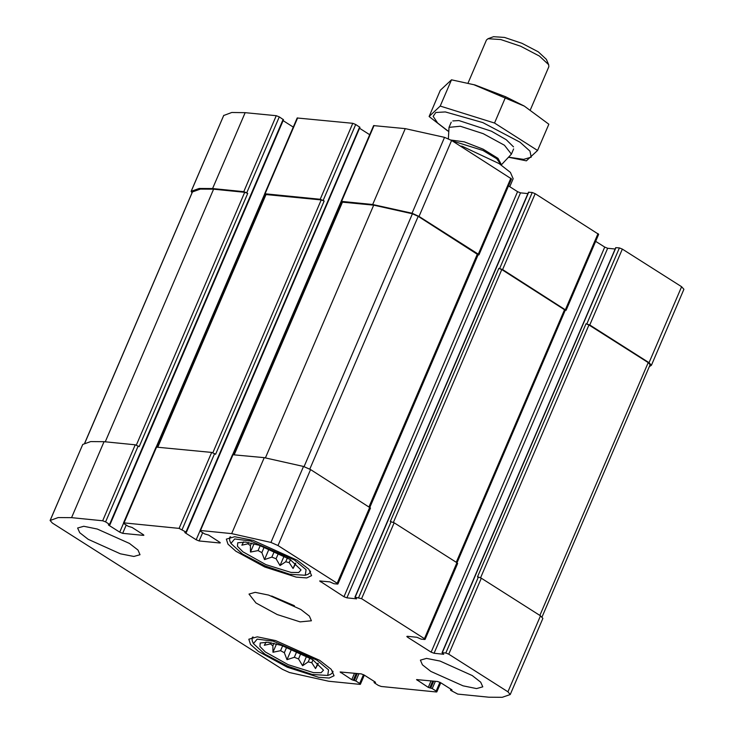 <?xml version="1.0" encoding="UTF-8"?>
<svg xmlns="http://www.w3.org/2000/svg" width="734" height="734" viewBox="0 0 734 734"><rect width="100%" height="100%" fill="white"/><g stroke="black" fill="none" stroke-linecap="round" stroke-linejoin="round"><path stroke-width="1.1" d="M309.913 657.958L308.207 661.93L311.721 662.719L312.95 659.829M296.903 651.287L294.334 657.288L298.536 658.912L300.986 653.196M282.654 645.755L280.526 650.7L284.315 652.719L286.7 647.149M271.039 642.69L270.507 643.947L272.855 645.819L273.929 643.296M312.611 659.618L281.645 645.434L267.855 642.204L260.166 642.947L259.919 646.461L265.313 651.948L288.324 664.747L313.464 672.592L321.162 672.711L323.529 670.105L312.611 659.618M270.507 643.947L264.295 645.278L266.075 642.048M280.526 650.7L272.965 652.223L272.855 645.819M294.334 657.288L286.966 659.692L284.315 652.719M308.207 661.93L302.546 665.692L298.536 658.912M318.299 663.646L315.519 668.619L311.721 662.719M287.434 557.822L285.737 561.785L289.242 562.574L290.481 559.693M274.424 551.151L271.855 557.143L276.067 558.767L278.516 553.06M260.175 545.61L258.056 550.564L261.836 552.583L264.231 547.014M248.569 542.554L248.037 543.802L250.377 545.674L251.459 543.151M290.141 559.473L259.175 545.289L245.376 542.068L237.697 542.811L237.449 546.325L242.844 551.812L265.855 564.611L290.994 572.447L298.692 572.566L301.059 569.969L290.141 559.473M248.037 543.802L241.825 545.133L243.605 541.912M258.056 550.564L250.496 552.078L250.377 545.674M271.855 557.143L264.497 559.556L261.836 552.583M285.737 561.785L280.067 565.556L276.067 558.767M295.83 563.501L293.049 568.474L289.242 562.574M424.39 638.653L425.096 639.406L424.582 639.516L421.142 639.167L417.013 637.286L407.37 636.323L406.865 636.433L407.563 637.185L431.124 652.168L434.078 653.306L443.712 654.26L442.088 652.709L445.786 652.994L448.74 654.132L507.965 691.795L510.213 694.502L502.249 697.3L488.862 697.19L457.704 694.08L450.823 690.446L450.474 690.07L452.016 690.07L451.667 689.694L440.675 682.703L437.721 681.565L416.554 679.611L428.252 687.354L432.234 688.593L436.161 691.089L436.858 691.85L436.354 691.951L381.258 686.455L378.304 685.327L374.377 682.831L374.028 682.446L375.569 682.446L375.221 682.069L364.22 675.078L361.275 673.94L340.108 671.986L351.806 679.73L355.779 680.969L359.706 683.473L360.412 684.226L359.908 684.327L328.74 681.225L289.435 672.491L282.416 669.307L52.426 523.067L50.059 520.525L58.142 517.562L71.528 517.672L102.696 520.782L105.641 521.92L109.568 524.415L109.916 524.792L108.375 524.801L108.733 525.177L119.725 532.168L122.67 533.306L143.332 535.361L143.846 535.251L143.139 534.499L132.148 527.507L128.166 526.269L124.239 523.773L123.532 523.021L124.046 522.911L179.142 528.407L186.014 532.04L186.363 532.416L184.821 532.416L185.179 532.801L196.171 539.793L199.116 540.921L219.778 542.986L220.292 542.876L219.585 542.123L208.594 535.132L204.612 533.893L200.685 531.398L199.978 530.645L200.492 530.535L231.66 533.646L270.965 542.38L277.984 545.555L337.209 583.218L337.915 583.97L337.411 584.081L333.961 583.741L329.841 581.851L319.685 580.998L343.952 596.733L346.898 597.871L356.541 598.834L355.164 597.219L361.559 598.705L424.39 638.653L456.943 562.703L394.112 522.755L390.304 521.535L498.808 268.378L501.753 269.516L565.281 310.216L457.043 562.767M456.943 562.703L457.64 563.455L425.096 639.406M445.786 652.994L478.339 577.052L481.284 578.19L540.518 615.844L542.885 618.395L510.341 694.336M50.059 520.525L82.731 444.419L90.695 441.62L104.081 441.73L135.249 444.841L139.176 446.593L247.679 193.437L246.697 192.813L279.25 116.871L283.526 119.743L109.916 524.792M123.532 523.021L156.085 447.07L211.695 452.456L215.622 454.218L324.125 201.061L323.143 200.437L355.696 124.486L359.972 127.367L186.363 532.416M199.978 530.645L232.531 454.695L264.203 457.695L303.518 466.429L310.537 469.613L370.468 508.029L337.915 583.97M566.143 310.298L502.616 269.598L535.169 193.648L598.696 234.357L566.143 310.298L565.217 310.372M595.696 241.367L604.733 247.119L607.679 248.248L615.12 248.991M442.088 652.709L615.698 247.652L619.395 247.945L622.34 249.083L681.574 286.746L683.941 289.288L651.388 365.238L649.287 366.633M651.388 365.238L649.021 362.688L589.787 325.024L585.98 323.804L588.934 324.942L648.186 362.624L650.122 364.697L542.013 616.936M478.339 577.052L477.476 576.961L585.98 323.804M191.987 192.877L191.235 191.262L199.198 188.464L212.585 188.574L245.138 112.623L276.296 115.733L279.25 116.871M191.115 191.418L223.659 115.477L231.751 112.513L245.138 112.623M246.697 192.813L243.743 191.675L212.585 188.574M283.141 120.633L293.242 127.065M323.143 200.437L320.198 199.299L265.093 193.804L264.589 193.914L265.469 194.785M264.589 193.914L297.142 117.972L352.742 123.358L355.696 124.486M359.587 128.257L369.688 134.68M478.045 254.937L478.972 254.872L478.265 254.12L419.041 216.457L412.022 213.273L372.707 204.538L341.549 201.428L341.035 201.538L341.916 202.4M341.035 201.538L373.588 125.587L405.26 128.588L444.565 137.322L451.584 140.506L511.525 178.922L478.972 254.872M508.515 185.931L517.553 191.684L520.507 192.822L527.948 193.565M354.917 597.274L528.517 192.225L532.214 192.51L535.169 193.648M502.616 269.598L498.808 268.378M430.895 671.408L422.426 664.802L420.371 660.105L426.527 658.37L440.024 661.077L472.219 675.528L480.697 682.134L482.752 686.841L476.595 688.565L463.099 685.859L430.895 671.408M88.172 539.334L79.694 532.728L77.639 528.03L83.795 526.306L97.301 529.003L129.496 543.454L137.974 550.069L140.029 554.766L133.872 556.491L120.367 553.785L88.172 539.334M297.197 560.18L253.193 540.426L234.742 536.737L226.338 539.095L227.99 544.178L235.889 551.271L264.818 567.024L296.178 577.117L306.757 577.942L311.592 575.63L308.785 569.208L297.197 560.18M319.675 660.316L275.663 640.571L257.221 636.873L248.808 639.231L250.468 644.324L258.368 651.416L287.297 667.16L318.648 677.253L329.236 678.078L334.062 675.775L331.254 669.353L319.675 660.316M300.857 609.495L268.662 595.045L255.166 592.338L249.009 594.063L256.001 602.981L277.168 614.505L300.114 621.881L311.39 620.799L309.335 616.101L300.857 609.495M233.797 454.658L342.016 202.162L373.689 205.162L412.416 213.75L418.151 216.347L478.109 254.781L369.863 507.341M157.351 447.043L265.57 194.538L321.18 199.923L324.125 201.061M84.713 443.189L192.381 191.959L200.364 189.078L213.566 189.198L244.725 192.299L247.679 193.437M271.635 595.971L294.398 605.724M316.749 660.031L273.213 641.186L257.194 639.103L253.413 643.59L264.855 654.159L287.719 666.16L312.189 674.445L327.731 675.445L328.538 669.83L316.749 660.031M253.147 636.984L252.01 638.213L252.212 640.81L253.413 643.59M327.731 675.445L330.575 674.399L332.594 672.748L332.704 671.078M294.27 559.886L250.744 541.041L234.724 538.958L230.935 543.454L242.385 554.014L265.249 566.024L289.71 574.3L305.252 575.3L306.06 569.685L294.27 559.886M230.669 536.838L229.54 538.068L229.733 540.664L230.935 543.454M305.252 575.3L308.096 574.254L310.115 572.603L310.225 570.942M254.047 543.793L250.496 552.078M269.075 548.867L264.497 559.556M284.177 555.968L280.067 565.556M295.343 563.116L293.049 568.474M276.516 643.938L272.965 652.223M291.545 649.012L286.966 659.692M306.647 656.113L302.546 665.692M317.813 663.261L315.519 668.619M513.185 178.692L509.745 186.72L513.185 178.683L510.442 172.417L499.138 163.599L462.136 146.231L461.805 147.002M462.136 146.231L460.31 146.057M530.352 109.926L548.867 66.73L548.711 64.711L546.408 59.381L538.261 51.857L521.984 43.306L504.561 37.416L493.496 36.7L488.046 38.709L486.486 39.985L467.98 83.153M548.711 64.711L539.371 56.087L520.7 46.288L500.735 39.526L488.046 38.709M452.282 140.946L482.981 150.452L496.689 158.727L501.23 164.976L511.405 154.112L504.414 145.204L483.247 133.68L460.31 126.294L449.024 127.377L448.382 138.79M524.131 106.035L473.769 84.649M429.078 116.532L440.336 90.273L451.511 79.841L475.008 84.988L505.763 96.796L524.214 106.081L548.839 124.184L537.582 150.442L494.505 123.055L440.253 106.1L429.078 116.532L447.474 130.735M505.763 96.796L494.505 123.055M451.511 79.841L440.253 106.1M508.589 157.232L526.406 160.874L537.582 150.442M513.488 146.901L506.231 139.708L491.441 131.193L458.888 120.569L452.814 120.899M508.607 157.204L523.654 159.37L531.223 157.204L529.939 151.112L520.048 142.194L482.825 122.578L445.336 111.953L435.84 112.458L433.152 116.339L437.666 123.028L448.722 131.542M361.559 598.705L394.112 522.755M448.74 654.132L481.284 578.19M507.965 691.795L540.518 615.844M436.161 691.089L439.932 682.29M359.706 683.473L363.486 674.665M50.178 520.36L82.731 444.419M71.528 517.672L104.081 441.73M102.696 520.782L135.249 444.841M105.641 521.92L138.194 445.969M124.046 522.911L156.599 446.969M179.142 528.407L211.695 452.456M182.087 529.544L214.64 453.594M200.492 530.535L233.045 454.585M231.66 533.646L264.203 457.695M270.965 542.38L303.518 466.429M277.984 545.555L310.537 469.613M337.209 583.218L369.762 507.277M358.614 597.568L391.167 521.617M565.446 309.546L597.999 233.605M407.563 637.185L407.911 636.378M431.124 652.168L604.733 247.119M434.078 653.306L607.679 248.248M442.345 652.654L615.954 247.606M586.842 323.896L619.395 247.945M589.787 325.024L622.34 249.083M649.021 362.688L681.574 286.746M450.731 690.015L451.043 689.29M417.251 680.363L417.6 679.556M428.252 687.354L431.023 680.895M429.72 687.923L432.665 681.06M430.757 688.024L433.702 681.161M432.234 688.593L435.345 681.326M374.285 682.4L374.597 681.675M340.805 672.739L341.154 671.931M351.806 679.73L354.568 673.271M353.274 680.299L356.219 673.436M354.311 680.409L357.247 673.537M355.779 680.969L358.898 673.702M191.235 191.262L223.787 115.311M243.743 191.675L276.296 115.733M109.568 524.415L283.177 119.367M119.725 532.168L123.569 523.195M156.241 446.969L264.625 194.097M122.67 533.306L126.22 525.03M143.332 535.361L143.57 534.811M265.093 193.804L297.646 117.862M320.198 199.299L352.742 123.358M186.014 532.04L359.623 126.991M196.171 539.793L200.015 530.82M232.687 454.594L341.071 201.712M199.116 540.921L202.667 532.655M219.778 542.986L220.017 542.435M341.549 201.428L374.092 125.486M372.707 204.538L405.26 128.588M412.022 213.273L444.565 137.322M419.041 216.457L451.584 140.506M478.265 254.12L510.818 178.169M320.391 581.75L320.73 580.943M343.952 596.733L517.553 191.684M346.898 597.871L520.507 192.822M355.164 597.219L528.774 192.17M499.671 268.461L532.214 192.51M393.387 522.351L501.753 269.516M456.236 562.253L564.584 309.464M234.238 454.704L342.53 202.052M265.405 457.823L373.689 205.162M304.05 466.604L412.416 213.75M309.794 469.164L418.151 216.347M369.055 506.827L477.403 254.028M157.792 447.089L266.075 194.427M212.823 452.74L321.18 199.923M84.768 443.162L192.492 191.822M105.274 441.85L213.566 189.198M136.377 445.116L244.725 192.299M539.839 615.413L648.186 362.624M480.559 577.786L588.934 324.942M501.45 164.682L498.056 158.351L483.156 149.222L464.209 141.873L450.694 139.974M436.858 691.85L440.758 682.758M360.412 684.226L364.312 675.133M450.474 690.07L450.859 689.18M374.028 682.446L374.413 681.556M252.496 637.075L252.01 638.213M333.071 671.61L332.594 672.748M230.026 536.939L229.54 538.068M310.601 571.474L310.115 572.603M451.254 122.183L449.024 127.377M513.635 148.919L511.405 154.112"/></g></svg>
